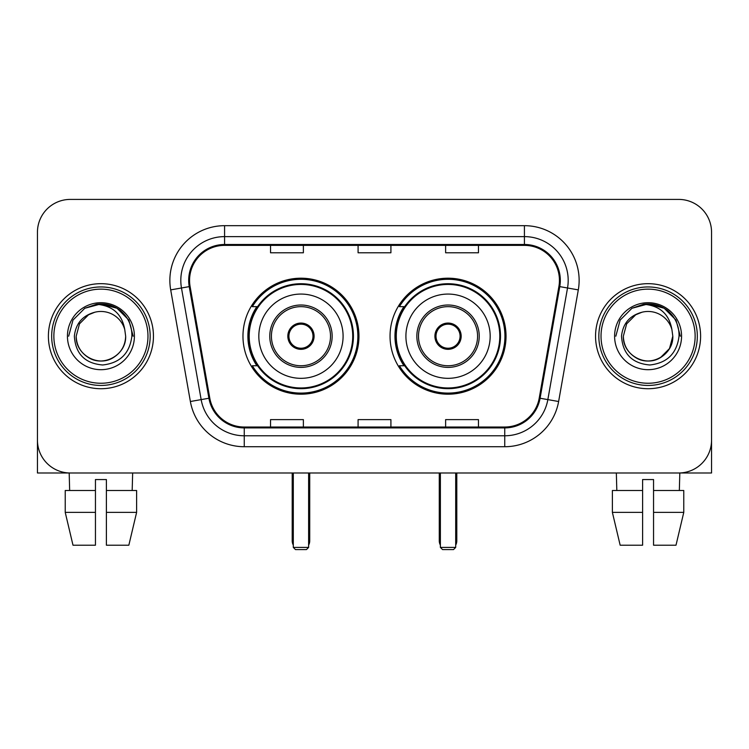 <?xml version="1.0" encoding="UTF-8"?>
<svg xmlns="http://www.w3.org/2000/svg" width="749" height="749" viewBox="0 0 749 749"><rect width="100%" height="100%" fill="white"/><g stroke="black" fill="none" stroke-linecap="round" stroke-linejoin="round"><path stroke-width="1.12" d="M390.042 336.198A58.001 58.001 0 0 0 448.042 394.199A58.001 58.001 0 0 0 506.034 336.198A58.001 58.001 0 0 0 448.042 278.197A58.001 58.001 0 0 0 390.042 336.198M242.966 336.198A58.001 58.001 0 0 0 300.958 394.199A58.001 58.001 0 0 0 358.958 336.198A58.001 58.001 0 0 0 300.958 278.197A58.001 58.001 0 0 0 242.966 336.198M256.87 365.746A53.076 53.076 0 0 1 256.87 306.65M403.945 365.746A53.076 53.076 0 0 1 403.945 306.65M37.45 232.237L37.45 440.159A32.825 32.825 0 0 0 70.275 472.984L678.725 472.984A32.825 32.825 0 0 0 711.55 440.159L711.55 232.237A32.825 32.825 0 0 0 678.725 199.412L70.275 199.412A32.825 32.825 0 0 0 37.45 232.237L37.45 440.159M48.395 336.198A52.524 52.524 0 0 0 100.918 388.722A52.524 52.524 0 0 0 153.451 336.198A52.524 52.524 0 0 0 100.918 283.674A52.524 52.524 0 0 0 48.395 336.198A52.524 52.524 0 0 0 100.918 388.722A52.524 52.524 0 0 0 153.451 336.198A52.524 52.524 0 0 0 100.918 283.674A52.524 52.524 0 0 0 48.395 336.198M595.549 336.198A52.524 52.524 0 0 0 648.082 388.722A52.524 52.524 0 0 0 700.605 336.198A52.524 52.524 0 0 0 648.082 283.674A52.524 52.524 0 0 0 595.549 336.198A52.524 52.524 0 0 0 648.082 388.722A52.524 52.524 0 0 0 700.605 336.198A52.524 52.524 0 0 0 648.082 283.674A52.524 52.524 0 0 0 595.549 336.198M189.563 280.388A35.016 35.016 0 0 1 224.578 245.372L524.422 245.372A35.016 35.016 0 0 1 558.904 286.474L539.224 398.094A35.016 35.016 0 0 1 504.742 427.024L244.258 427.024A35.016 35.016 0 0 1 209.776 398.094L190.096 286.474A35.016 35.016 0 0 1 189.563 280.388M188.682 280.388A35.896 35.896 0 0 0 189.225 286.624L208.915 398.243A35.896 35.896 0 0 0 244.258 427.904L504.742 427.904A35.896 35.896 0 0 0 540.085 398.243L559.775 286.624A35.896 35.896 0 0 0 524.422 244.492L224.578 244.492A35.896 35.896 0 0 0 188.682 280.388M170.697 289.891A54.714 54.714 0 0 1 224.578 225.674L524.422 225.674A54.714 54.714 0 0 1 578.303 289.891L558.623 401.511A54.714 54.714 0 0 1 504.742 446.722L244.258 446.722A54.714 54.714 0 0 1 190.377 401.511L170.697 289.891L181.473 287.991A43.77 43.77 0 0 1 224.578 236.618L524.422 236.618A43.77 43.77 0 0 1 567.527 287.991L547.847 399.61A43.77 43.77 0 0 1 504.742 435.778L244.258 435.778A43.77 43.77 0 0 1 201.153 399.61L181.473 287.991A43.77 43.77 0 0 1 180.809 280.388M678.725 199.412L70.275 199.412M70.275 472.984L678.725 472.984M584.613 472.984L711.55 472.984L711.55 232.237M540.085 398.243L547.847 399.61L567.527 287.991L578.303 289.891M358.088 245.372L358.088 252.778L390.912 252.778L390.912 245.372M270.539 245.372L270.539 252.778L303.373 252.778L303.373 245.372M445.627 245.372L445.627 252.778L478.461 252.778L478.461 245.372M390.912 427.024L390.912 419.618L358.088 419.618L358.088 427.024M303.373 427.024L303.373 419.618L270.539 419.618L270.539 427.024M478.461 427.024L478.461 419.618L445.627 419.618L445.627 427.024M37.45 429.214L37.45 472.984L164.387 472.984M65.229 490.501L65.229 512.382L72.999 545.216L65.229 512.382L65.229 490.501L95.451 490.501L95.451 479.557L106.395 479.557L106.395 490.501L136.618 490.501L136.618 512.382L128.837 545.216L136.618 512.382L106.395 512.382L106.395 490.501M132.657 472.984L132.18 490.501M95.451 490.501L95.451 545.216L72.999 545.216M65.229 512.382L95.451 512.382M128.837 545.216L106.395 545.216L106.395 512.382M69.189 472.984L69.657 490.501M147.974 336.198A47.056 47.056 0 0 0 100.918 289.142A47.056 47.056 0 0 0 53.862 336.198A47.056 47.056 0 0 0 100.918 383.254A47.056 47.056 0 0 0 147.974 336.198M150.165 336.198A49.247 49.247 0 0 0 100.918 286.951A49.247 49.247 0 0 0 51.672 336.198A49.247 49.247 0 0 0 100.918 385.445A49.247 49.247 0 0 0 150.165 336.198M125.654 336.198C125.317 345.523 121.198 352.667 113.286 357.619C97.876 367.487 75.349 354.483 76.192 336.198L79.506 323.83L88.551 314.777L94.786 312.239C82.53 315.572 75.724 323.559 74.357 336.198C75.518 353.865 84.946 363.462 102.65 364.988C119.962 363.087 129.699 353.491 131.871 336.198C132.067 325.815 128.219 317.23 120.327 310.432C113.146 305.199 105.16 303.139 96.378 304.263C112.547 305.545 122.012 314 124.765 329.626L125.654 336.198C125.317 345.523 121.198 352.667 113.286 357.619C97.876 367.487 75.349 354.483 76.192 336.198L79.506 323.83L88.551 314.777L94.786 312.239L88.551 314.777L79.506 323.83L76.192 336.198L79.506 323.83L88.551 314.777L94.786 312.239L88.551 314.777L79.506 323.83L76.192 336.198L79.506 323.83L88.551 314.777L94.786 312.239L88.551 314.777L79.506 323.83L76.192 336.198L79.506 323.83L88.551 314.777L94.786 312.239L88.551 314.777L79.506 323.83L76.192 336.198C76.52 345.523 80.649 352.667 88.551 357.619C103.971 367.487 126.497 354.483 125.654 336.198C125.317 345.523 121.198 352.667 113.286 357.619C97.876 367.487 75.349 354.483 76.192 336.198C75.349 354.483 97.876 367.487 113.286 357.619C121.198 352.667 125.317 345.523 125.654 336.198C125.317 345.523 121.198 352.667 113.286 357.619C97.876 367.487 75.349 354.483 76.192 336.198C76.52 345.523 80.649 352.667 88.551 357.619C103.971 367.487 126.497 354.483 125.654 336.198L124.765 329.626A24.736 24.736 0 0 0 94.786 312.239M67.438 336.198A33.49 33.49 0 0 0 100.918 369.688A33.49 33.49 0 0 0 134.408 336.198A33.49 33.49 0 0 0 100.918 302.708A33.49 33.49 0 0 0 67.438 336.198M103.456 360.803L102.669 360.868M96.378 304.263L84.796 308.27L72.99 320.076L68.665 336.198L72.99 320.076L84.796 308.27L100.918 303.944L117.05 308.27L128.856 320.076L133.172 336.198L128.856 320.076L117.05 308.27L100.918 303.944L84.796 308.27L72.99 320.076L68.665 336.198L72.99 320.076L84.796 308.27L100.918 303.944L117.05 308.27L128.856 320.076L133.172 336.198L128.856 320.076L117.05 308.27L100.918 303.944L84.796 308.27L72.99 320.076L68.665 336.198L72.99 320.076L84.796 308.27L100.918 303.944L117.05 308.27L128.856 320.076L133.172 336.198M258.826 336.198A42.131 42.131 0 0 1 300.958 294.067A42.131 42.131 0 0 1 343.089 336.198A42.131 42.131 0 0 1 300.958 378.329A42.131 42.131 0 0 1 258.826 336.198A42.131 42.131 0 0 0 300.958 378.329A42.131 42.131 0 0 0 343.089 336.198M271.419 336.198A29.548 29.548 0 0 0 300.958 365.746A29.548 29.548 0 0 0 330.506 336.198A29.548 29.548 0 0 0 300.958 306.65A29.548 29.548 0 0 0 271.419 336.198M257.534 306.65A52.524 52.524 0 0 0 257.534 365.746M352.723 336.198A51.765 51.765 0 0 0 300.958 284.442A51.765 51.765 0 0 0 249.202 336.198A51.765 51.765 0 0 0 300.958 387.963A51.765 51.765 0 0 0 352.723 336.198M287.831 336.198A13.136 13.136 0 0 0 300.958 349.334A13.136 13.136 0 0 0 314.093 336.198A13.136 13.136 0 0 0 300.958 323.062A13.136 13.136 0 0 0 287.831 336.198M357.863 336.198A56.905 56.905 0 0 1 252.329 365.746L257.6 365.746A52.467 52.467 0 0 0 335.674 375.539A52.467 52.467 0 0 0 335.674 296.857A52.467 52.467 0 0 0 257.6 306.65L252.329 306.65A56.905 56.905 0 0 1 357.863 336.198M288.243 332.912L288.693 332.912A12.696 12.696 0 0 1 313.232 332.912L312.539 332.912A12.04 12.04 0 0 1 300.958 348.238A12.04 12.04 0 0 1 289.376 332.912A12.04 12.04 0 0 1 312.539 332.912L313.681 332.912M288.693 332.912L289.376 332.912L288.693 332.912M313.681 339.484L313.232 339.484A12.696 12.696 0 0 1 288.693 339.484L288.243 339.484M313.232 339.484L312.539 339.484L313.232 339.484M293.299 472.984L293.299 547.407L308.625 547.407L308.625 472.984M293.299 547.407L295.49 549.588L306.435 549.588L308.625 547.407M405.911 336.198A42.131 42.131 0 0 1 448.042 294.067A42.131 42.131 0 0 1 490.174 336.198A42.131 42.131 0 0 1 448.042 378.329A42.131 42.131 0 0 1 405.911 336.198A42.131 42.131 0 0 0 448.042 378.329A42.131 42.131 0 0 0 490.174 336.198M418.494 336.198A29.548 29.548 0 0 0 448.042 365.746A29.548 29.548 0 0 0 477.581 336.198A29.548 29.548 0 0 0 448.042 306.65A29.548 29.548 0 0 0 418.494 336.198M404.61 306.65A52.524 52.524 0 0 0 404.61 365.746M499.798 336.198A51.765 51.765 0 0 0 448.042 284.442A51.765 51.765 0 0 0 396.277 336.198A51.765 51.765 0 0 0 448.042 387.963A51.765 51.765 0 0 0 499.798 336.198M434.907 336.198A13.136 13.136 0 0 0 448.042 349.334A13.136 13.136 0 0 0 461.169 336.198A13.136 13.136 0 0 0 448.042 323.062A13.136 13.136 0 0 0 434.907 336.198M504.938 336.198A56.905 56.905 0 0 1 399.404 365.746L404.675 365.746A52.467 52.467 0 0 0 482.749 375.539A52.467 52.467 0 0 0 482.749 296.857A52.467 52.467 0 0 0 404.675 306.65L399.404 306.65A56.905 56.905 0 0 1 504.938 336.198M435.319 332.912L435.768 332.912A12.696 12.696 0 0 1 460.307 332.912L459.624 332.912A12.04 12.04 0 0 1 448.042 348.238A12.04 12.04 0 0 1 436.461 332.912A12.04 12.04 0 0 1 459.624 332.912L460.757 332.912M435.768 332.912L436.461 332.912L435.768 332.912M460.757 339.484L460.307 339.484A12.696 12.696 0 0 1 435.768 339.484L435.319 339.484M460.307 339.484L459.624 339.484L460.307 339.484M440.375 472.984L440.375 547.407L455.701 547.407L455.701 472.984M440.375 547.407L442.565 549.588L453.51 549.588L455.701 547.407M612.382 490.501L612.382 512.382L620.163 545.216L612.382 512.382L612.382 490.501L642.605 490.501L642.605 479.557L653.549 479.557L653.549 490.501L683.771 490.501L683.771 512.382L676.001 545.216L683.771 512.382L653.549 512.382L653.549 490.501M679.811 472.984L679.343 490.501M642.605 490.501L642.605 545.216L620.163 545.216M612.382 512.382L642.605 512.382M676.001 545.216L653.549 545.216L653.549 512.382M616.343 472.984L616.82 490.501M695.138 336.198A47.056 47.056 0 0 0 648.082 289.142A47.056 47.056 0 0 0 601.026 336.198A47.056 47.056 0 0 0 648.082 383.254A47.056 47.056 0 0 0 695.138 336.198M697.328 336.198A49.247 49.247 0 0 0 648.082 286.951A49.247 49.247 0 0 0 598.835 336.198A49.247 49.247 0 0 0 648.082 385.445A49.247 49.247 0 0 0 697.328 336.198M671.919 329.626L672.808 336.198C672.48 345.523 668.351 352.667 660.449 357.619C645.029 367.487 622.503 354.483 623.346 336.198L626.66 323.83L635.714 314.777L641.94 312.239A24.736 24.736 0 0 1 671.919 329.626L672.808 336.198C672.48 345.523 668.351 352.667 660.449 357.619C645.029 367.487 622.503 354.483 623.346 336.198L626.66 323.83L635.714 314.777L641.94 312.239C629.684 315.572 622.878 323.559 621.52 336.198C622.681 353.865 632.109 363.462 649.814 364.988C667.116 363.087 676.853 353.491 679.034 336.198C679.221 325.815 675.373 317.23 667.481 310.432C660.3 305.199 652.323 303.139 643.531 304.263C659.71 305.545 669.166 314 671.919 329.626L672.808 336.198L669.494 348.566L660.449 357.619M623.346 336.198L626.66 323.83L635.714 314.777L641.94 312.239L635.714 314.777L626.66 323.83L623.346 336.198L626.66 323.83L635.714 314.777L641.94 312.239L635.714 314.777L626.66 323.83L623.346 336.198C623.683 345.523 627.802 352.667 635.714 357.619C651.124 367.487 673.651 354.483 672.808 336.198C672.48 345.523 668.351 352.667 660.449 357.619C645.029 367.487 622.503 354.483 623.346 336.198L626.66 323.83L635.714 314.777L641.94 312.239L635.714 314.777L626.66 323.83L623.346 336.198L626.66 323.83L635.714 314.777M614.592 336.198A33.49 33.49 0 0 0 648.082 369.688A33.49 33.49 0 0 0 681.562 336.198A33.49 33.49 0 0 0 648.082 302.708A33.49 33.49 0 0 0 614.592 336.198M650.609 360.803L649.832 360.868M615.828 336.198L620.144 320.076L631.95 308.27L648.082 303.944L664.204 308.27L676.01 320.076L680.335 336.198L676.01 320.076L664.204 308.27L648.082 303.944L631.95 308.27L620.144 320.076L615.828 336.198L620.144 320.076L631.95 308.27L648.082 303.944L664.204 308.27L676.01 320.076L680.335 336.198L676.01 320.076L664.204 308.27L648.082 303.944L631.95 308.27L620.144 320.076L615.828 336.198L620.144 320.076L631.95 308.27L648.082 303.944L664.204 308.27L676.01 320.076L680.335 336.198L676.01 320.076L664.204 308.27L648.082 303.944L631.95 308.27L620.144 320.076L615.828 336.198L620.144 320.076L631.95 308.27L643.531 304.263M524.422 225.674L524.422 244.492M181.473 287.991L189.225 286.624M244.258 446.722L244.258 427.904M504.742 427.904L504.742 446.722M190.377 401.511L208.915 398.243M559.775 286.624L567.527 287.991M224.578 225.674L224.578 244.492M547.847 399.61L558.623 401.511M332.153 336.198A31.186 31.186 0 0 0 300.958 305.012A31.186 31.186 0 0 0 269.771 336.198A31.186 31.186 0 0 0 300.958 367.385A31.186 31.186 0 0 0 332.153 336.198M292.204 472.984L292.204 540.834L293.299 540.834M308.625 540.834L309.721 540.834L309.721 472.984M479.229 336.198A31.186 31.186 0 0 0 448.042 305.012A31.186 31.186 0 0 0 416.847 336.198A31.186 31.186 0 0 0 448.042 367.385A31.186 31.186 0 0 0 479.229 336.198M439.279 472.984L439.279 540.834L440.375 540.834M455.701 540.834L456.796 540.834L456.796 472.984M292.204 540.834A8.754 8.754 0 0 0 293.299 545.075M308.625 545.075A8.754 8.754 0 0 0 309.721 540.834M439.279 540.834A8.754 8.754 0 0 0 440.375 545.075M455.701 545.075A8.754 8.754 0 0 0 456.796 540.834"/></g></svg>
